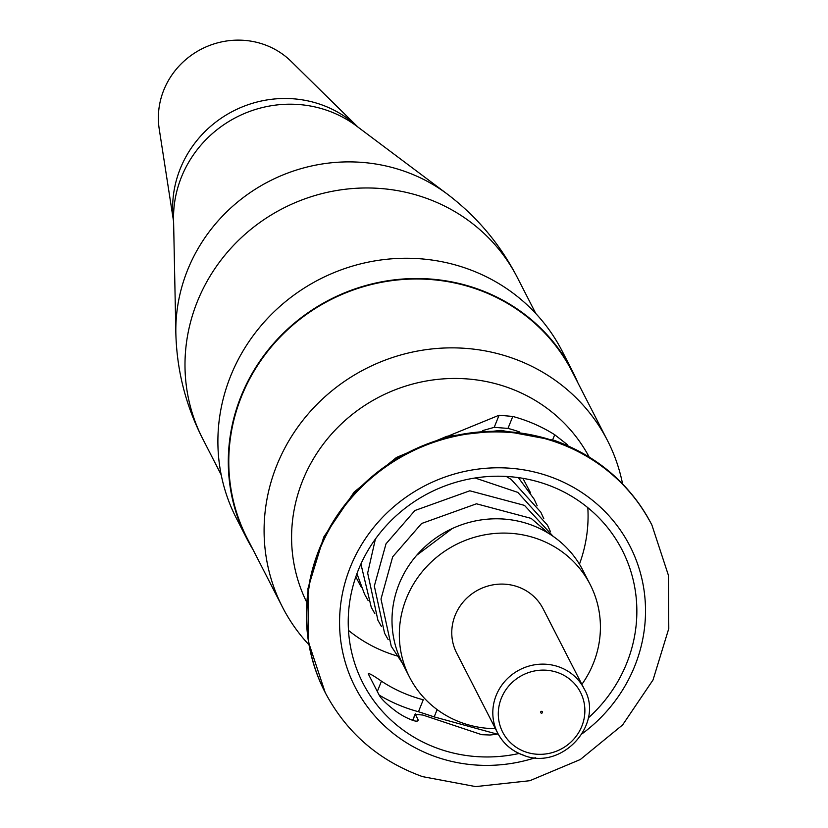 <?xml version="1.0" encoding="UTF-8"?>
<svg xmlns="http://www.w3.org/2000/svg" width="828" height="828" viewBox="0 0 828 828"><rect width="100%" height="100%" fill="white"/><g stroke="black" fill="none" stroke-linecap="round" stroke-linejoin="round"><path stroke-width="1.24" d="M541.936 711.345A0.973 0.931 152.9 0 0 540.725 712.67A0.973 0.931 152.9 0 0 542.288 712.836A0.973 0.931 152.9 0 0 541.936 711.345M584.133 688.772L543.085 608.725A48.562 46.316 152.9 0 0 517.614 586.752A48.562 46.316 152.9 0 0 464.57 600.435A48.562 46.316 152.9 0 0 456.663 653.044L497.7 733.09A48.562 46.316 -27.1 0 1 505.618 680.481A48.562 46.316 -27.1 0 1 558.662 666.799A48.562 46.316 -27.1 0 1 584.133 688.772C604.916 723.62 561.984 771.158 523.358 755.229C511.839 751.048 503.289 743.658 497.7 733.09A48.562 46.316 -27.1 0 0 523.182 755.053M581.877 684.363A101.502 96.804 152.9 0 0 590.188 584.568A101.502 96.804 152.9 0 0 536.948 538.655A101.502 96.804 152.9 0 0 426.089 567.252A101.502 96.804 152.9 0 0 409.549 677.19A101.502 96.804 152.9 0 0 462.8 723.103A101.502 96.804 152.9 0 0 495.444 728.681M590.188 584.568L582.86 570.275A101.502 96.804 152.9 0 0 529.62 524.362A101.502 96.804 152.9 0 0 418.761 552.959A101.502 96.804 152.9 0 0 402.222 662.897L409.549 677.19M498.187 734.001A145.697 138.949 -27.1 0 1 489.928 735.005L481.71 734.674L426.089 716.106A145.697 138.949 -27.1 0 1 422.849 715.05L415.335 714.316L417.995 719.511C418.43 722.482 413.658 721.395 403.671 716.251A145.697 138.949 -27.1 0 1 397.45 712.38C387.814 705.301 381.739 699.577 379.214 695.199L368.553 674.406C367.798 672.388 372.093 674.644 381.46 681.185A145.697 138.949 152.9 0 0 412.406 696.472A145.697 138.949 152.9 0 0 423.263 699.774L418.461 711.718A158.81 151.452 -27.1 0 1 407.614 708.385A158.81 151.452 -27.1 0 1 379.131 695.044M368.553 674.406L368.346 673.578M417.384 721.043L417.995 719.511L418.14 720.495M412.613 720.391L415.263 713.819L412.861 720.463M588.242 718A145.697 138.949 152.9 0 0 622.18 550.113A145.697 138.949 152.9 0 0 545.755 484.204A145.697 138.949 152.9 0 0 386.635 525.262A145.697 138.949 152.9 0 0 362.902 683.069A145.697 138.949 152.9 0 0 439.326 748.967A145.697 138.949 152.9 0 0 519.042 753.49M519.725 432.019A145.697 138.949 152.9 0 0 518.835 431.709A145.697 138.949 152.9 0 0 507.978 428.407L494.212 427.341L482.683 430.591M348.484 630.387A145.697 138.949 152.9 0 0 390.547 653.851A145.697 138.949 152.9 0 0 396.964 655.911M622.573 483.873A182.605 174.149 152.9 0 0 607.452 440.486A182.605 174.149 152.9 0 0 511.663 357.882A182.605 174.149 152.9 0 0 312.228 409.342A182.605 174.149 152.9 0 0 282.483 607.121A182.605 174.149 152.9 0 0 308.885 644.722M497.235 734.146L434.193 716.893L418.461 711.718M448.911 435.766L499.077 415.232L512.78 416.453A158.81 151.452 -27.1 0 1 523.627 419.796A158.81 151.452 -27.1 0 1 554.708 434.741L567.242 444.574M607.452 440.486L572.138 371.617A182.605 174.149 152.9 0 0 476.348 289.013A182.605 174.149 152.9 0 0 276.914 340.474A182.605 174.149 152.9 0 0 247.168 538.252L282.483 607.121M579.445 564.189A145.697 138.949 152.9 0 0 587.818 507.667M577.934 382.919A183.091 174.615 152.9 0 0 572.562 371.389A183.091 174.615 152.9 0 0 476.524 288.568A183.091 174.615 152.9 0 0 276.562 340.163A183.091 174.615 152.9 0 0 246.734 538.469A183.091 174.615 152.9 0 0 252.964 549.564M572.562 371.389L562.171 351.124A183.091 174.615 152.9 0 0 466.133 268.303A183.091 174.615 152.9 0 0 266.161 319.898A183.091 174.615 152.9 0 0 236.332 518.204L246.734 538.469M357.975 127.108L291.073 61.313A77.708 74.106 152.9 0 0 263.718 44.391A77.708 74.106 152.9 0 0 187.48 58.188A77.708 74.106 152.9 0 0 159.214 128.93L173.601 221.656M525.625 751.938A43.708 41.69 152.9 0 0 581.825 726.239A43.708 41.69 152.9 0 0 557.554 672.512A43.708 41.69 152.9 0 0 501.344 698.211A43.708 41.69 152.9 0 0 525.625 751.938M555.598 441.986A183.578 175.081 -27.1 0 1 651.895 525.024L668.413 575.315L668.786 628.545L653.033 679.943L622.625 724.914L580.304 759.524L529.816 780.711L475.645 786.6L422.549 776.633C378.996 760.87 346.549 732.842 325.197 692.55A183.578 175.081 -27.1 0 1 355.098 493.716A183.578 175.081 -27.1 0 1 555.598 441.986M582.198 733.711A154.432 147.291 152.9 0 0 644.339 592.475A154.432 147.291 152.9 0 0 548.954 476.266A154.432 147.291 152.9 0 0 350.347 567.076A154.432 147.291 152.9 0 0 436.128 756.916A154.432 147.291 152.9 0 0 535.333 757.744M651.74 524.724A183.578 175.081 152.9 0 0 651.584 524.424A183.578 175.081 152.9 0 0 555.288 441.376A183.578 175.081 152.9 0 0 354.788 493.105A183.578 175.081 152.9 0 0 324.886 691.949A183.578 175.081 152.9 0 0 325.042 692.249M589.122 456.942A158.81 151.452 152.9 0 0 506.902 387.173A158.81 151.452 152.9 0 0 334.284 431.036A158.81 151.452 152.9 0 0 306.536 601.842M437.132 709.596L434.193 716.893M381.46 681.185L377.309 691.494M494.212 427.341L499.077 415.232M507.978 428.407L512.78 416.453M552.68 439.803L554.708 434.741M517.396 277.639A176.778 168.591 152.9 0 0 424.671 197.675A176.778 168.591 152.9 0 0 231.592 247.489A176.778 168.591 152.9 0 0 202.798 438.954C185.824 405.792 176.84 370.623 175.857 333.467A168.301 160.518 152.9 0 1 404.012 171.127A168.301 160.518 152.9 0 1 447.451 194.197C477.052 216.688 500.36 244.498 517.396 277.639L535.809 313.553M447.451 194.197L356.423 125.939A113.322 108.075 152.9 0 0 327.174 110.414A113.322 108.075 152.9 0 0 173.559 219.72L175.857 333.467M357.882 127.036A109.203 104.152 152.9 0 0 320.715 104.483A109.203 104.152 152.9 0 0 173.59 221.542M651.895 525.024L651.584 524.424C630.232 484.121 597.775 456.104 554.222 440.341L501.137 430.374L446.954 436.263L396.477 457.449L354.156 492.049L323.748 537.03L307.985 588.429L308.358 641.659L325.197 692.55M530.51 492.774L522.903 478.315M355.802 576.847L361.515 587.642M537.175 505.773L534.122 499.129L518.38 477.611M356.93 573.68L364.589 594.266L368.181 600.631M543.83 518.763L540.787 512.118L511.145 479.391L506.26 476.431M360.915 564.003L371.254 607.255L374.846 613.631M550.496 531.762L547.443 525.118L517.81 492.391L475.096 477.994M375.405 539.038L367.663 573.059L377.92 620.255L381.511 626.62M553.197 536.378L524.476 505.38L469.807 490.797L414.931 510.503L386.003 543.83L374.328 586.058L384.585 633.244L388.177 639.63M548.622 533.377L531.141 518.38L476.473 503.797L421.597 523.503L392.669 556.83L380.994 599.058L391.251 646.244L402.325 663.104M452.223 528.574L416.701 555.267M202.798 438.954L221.211 474.868"/></g></svg>
